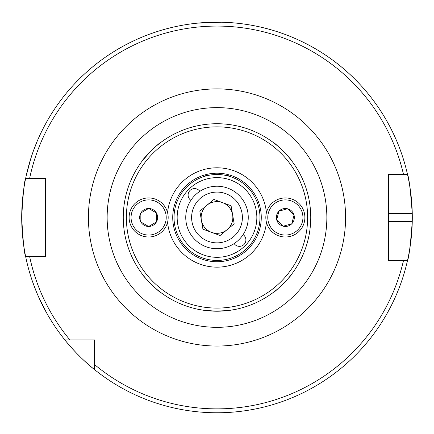 <?xml version="1.0" encoding="UTF-8"?>
<svg xmlns="http://www.w3.org/2000/svg" width="434" height="434" viewBox="0 0 434 434"><rect width="100%" height="100%" fill="white"/><g stroke="black" fill="none" stroke-linecap="round" stroke-linejoin="round"><path stroke-width="0.65" d="M232.619 214.797A15.846 15.846 0 0 0 206.872 205.282A15.846 15.846 0 0 0 211.504 232.342A15.846 15.846 0 0 0 232.619 214.797M206.172 246.783A31.248 31.248 0 0 1 187.689 206.644A31.248 31.248 0 0 1 227.828 188.161A31.248 31.248 0 0 1 246.311 228.306A31.248 31.248 0 0 1 206.172 246.783A31.248 31.248 0 0 0 246.311 228.306A31.248 31.248 0 0 0 227.828 188.161M199.835 211.13L213.908 199.439L231.078 205.781L234.165 223.819L220.092 235.51L202.922 229.168L199.835 211.13M215.08 311.2L228.528 310.505M230.823 310.196L235.619 309.35M29.62 162.414L26.154 175.998L31.064 157.721M36.966 141.772L33.055 151.857M40.91 301.939L47.42 314.352L38.843 297.485M32.555 281.682L36.391 291.794M190.879 200.324A6.445 6.445 0 0 1 194.557 188.589A6.445 6.445 0 0 1 199.852 191.351M234.148 243.593A6.445 6.445 0 0 0 245.888 239.915A6.445 6.445 0 0 0 243.121 234.626M310.744 217.472A93.744 93.744 0 0 1 217 311.216A93.744 93.744 0 0 1 123.256 217.472A93.744 93.744 0 0 1 217 123.728A93.744 93.744 0 0 1 310.744 217.472A93.744 93.744 0 0 0 217 123.728A93.744 93.744 0 0 0 123.256 217.472M167.567 212.649A49.666 49.666 0 0 1 266.433 212.649M259.966 217.472A42.966 42.966 0 0 1 217 260.438A42.966 42.966 0 0 1 174.034 217.472A42.966 42.966 0 0 1 217 174.506A42.966 42.966 0 0 1 259.966 217.472A42.966 42.966 0 0 1 217 260.438A42.966 42.966 0 0 1 174.034 217.472M159.962 291.87C160.406 293.525 140.963 274.087 142.607 274.51C140.947 274.066 160.368 293.498 159.962 291.87M150.734 151.168L142.607 160.439C140.947 160.884 160.396 141.435 159.962 143.079M274.038 143.079C273.615 141.441 293.031 160.857 291.393 160.439C293.059 160.889 273.632 141.457 274.038 143.079M291.393 274.51C293.053 274.071 273.604 293.514 274.038 291.87C273.594 293.525 293.021 274.109 291.393 274.51M221.356 22.221L197.47 23.154L213.881 22.199M222.566 22.253L233.362 22.861M388.473 221.378L412.262 221.378A195.3 195.3 0 0 1 407.515 260.438C408.893 258.154 410.477 245.134 412.262 221.378A195.3 195.3 0 0 0 412.262 213.566C410.483 189.859 408.899 176.839 407.515 174.506L388.473 174.506L388.473 260.438L407.515 260.438A195.3 195.3 0 0 1 21.7 217.472C23.002 193.754 24.32 180.734 25.644 178.412L45.527 178.412L45.527 256.532L25.644 256.532C24.32 254.215 23.002 241.196 21.7 217.472A195.3 195.3 0 0 1 407.515 174.506L403.511 174.506A191.394 191.394 0 0 0 29.637 178.412L25.644 178.412A195.3 195.3 0 0 1 412.262 213.566L388.473 213.566M36.857 292.912L40.389 300.843M94.547 369.616C78.945 357.486 64.807 340.039 64.856 339.925L94.547 339.925L94.547 369.616A195.3 195.3 0 0 0 407.515 260.438L403.511 260.438A191.394 191.394 0 0 1 94.547 364.571M217 311.216L203.362 310.223L198.04 309.279M32.653 152.996L29.968 161.253M69.907 339.925A191.394 191.394 0 0 1 29.637 256.532L25.644 256.532A195.3 195.3 0 0 0 64.856 339.925M205.282 176.139C204.55 174.365 229.434 174.359 228.718 176.139C229.45 174.365 204.566 174.359 205.282 176.139M266.433 222.3A49.666 49.666 0 0 1 167.567 222.3M278.872 211.255L277.782 215.557L278.872 211.255A8.984 8.984 0 0 0 276.691 219.859L277.782 215.557L276.675 219.929L283.087 226.168A8.984 8.984 0 0 1 276.729 219.978M294.035 215.02L291.822 223.765L294.035 215.02L287.623 208.781A8.984 8.984 0 0 1 293.981 214.971M304.288 222.268A19.53 19.53 0 0 1 280.559 236.405A19.53 19.53 0 0 1 266.422 212.676A19.53 19.53 0 0 1 290.151 198.544A19.53 19.53 0 0 1 304.288 222.268A19.53 19.53 0 0 1 280.559 236.405A19.53 19.53 0 0 1 266.422 212.676M278.959 211.163L287.498 208.749A8.984 8.984 0 0 0 278.959 211.163L278.888 211.184M291.751 223.787L283.212 226.201A8.984 8.984 0 0 0 291.751 223.787L291.822 223.765M294.019 215.09A8.984 8.984 0 0 1 291.838 223.694M140.833 213.04L140.833 217.472L140.833 213.04A8.984 8.984 0 0 0 140.833 221.91L140.833 217.472L140.833 221.986L148.58 226.456A8.984 8.984 0 0 1 140.898 222.024M156.457 212.964L156.457 221.986L156.457 212.964L148.71 208.488A8.984 8.984 0 0 1 156.392 212.926M168.175 217.472A19.53 19.53 0 0 1 148.645 237.002A19.53 19.53 0 0 1 129.115 217.472A19.53 19.53 0 0 1 148.645 197.942A19.53 19.53 0 0 1 168.175 217.472A19.53 19.53 0 0 1 148.645 237.002A19.53 19.53 0 0 1 129.115 217.472M140.898 212.926L148.58 208.488A8.984 8.984 0 0 0 140.898 212.926L140.833 212.964M156.392 222.024L148.71 226.456A8.984 8.984 0 0 0 156.392 222.024L156.457 221.986M156.457 213.04A8.984 8.984 0 0 1 156.457 221.91M225.799 193.662A25.389 25.389 0 0 0 193.184 208.673A25.389 25.389 0 0 0 208.201 241.288A25.389 25.389 0 0 0 240.816 226.277A25.389 25.389 0 0 0 225.799 193.662M307.619 217.472A90.619 90.619 0 0 1 217 308.091A90.619 90.619 0 0 1 126.381 217.472A90.619 90.619 0 0 1 217 126.853A90.619 90.619 0 0 1 307.619 217.472M172.732 217.472A44.268 44.268 0 0 1 217 173.204A44.268 44.268 0 0 1 261.268 217.472A44.268 44.268 0 0 1 217 261.745A44.268 44.268 0 0 1 172.732 217.472M256.841 217.472A39.841 39.841 0 0 1 217 257.313A39.841 39.841 0 0 1 177.159 217.472A39.841 39.841 0 0 1 217 177.631A39.841 39.841 0 0 1 256.841 217.472M107.149 217.472A109.851 109.851 0 0 1 217 107.621A109.851 109.851 0 0 1 326.851 217.472A109.851 109.851 0 0 1 217 327.328A109.851 109.851 0 0 1 107.149 217.472M88.422 217.472A128.578 128.578 0 0 1 217 88.899A128.578 128.578 0 0 1 345.578 217.472A128.578 128.578 0 0 1 217 346.05A128.578 128.578 0 0 1 88.422 217.472M21.7 217.472A195.3 195.3 0 0 1 25.644 178.412M407.515 174.506A195.3 195.3 0 0 1 412.262 213.566M302.395 221.79A17.577 17.577 0 0 1 281.037 234.512A17.577 17.577 0 0 1 268.315 213.159A17.577 17.577 0 0 1 289.673 200.437A17.577 17.577 0 0 1 302.395 221.79M166.222 217.472A17.577 17.577 0 0 1 148.645 235.049A17.577 17.577 0 0 1 131.068 217.472A17.577 17.577 0 0 1 148.645 199.895A17.577 17.577 0 0 1 166.222 217.472"/></g></svg>
